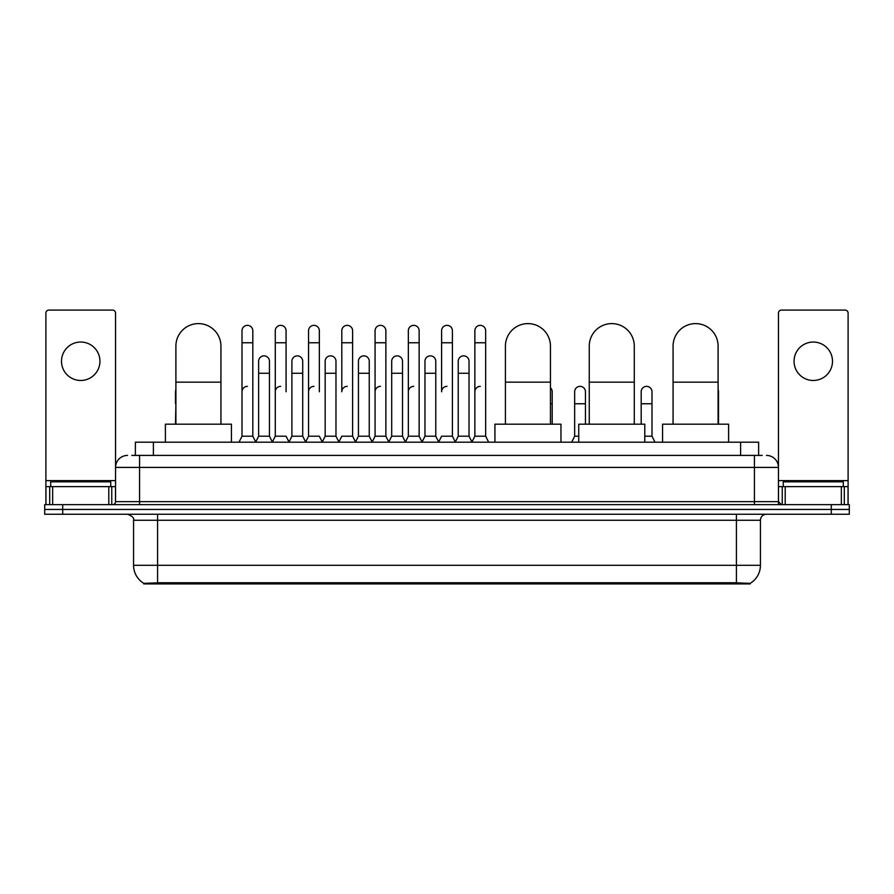 <?xml version="1.0" encoding="UTF-8"?>
<svg xmlns="http://www.w3.org/2000/svg" width="894" height="894" viewBox="0 0 894 894"><rect width="100%" height="100%" fill="white"/><g stroke="black" fill="none" stroke-linecap="round" stroke-linejoin="round"><path stroke-width="1.34" d="M131.764 455.404L139.576 455.404L131.764 455.404L135.374 455.404L135.374 442.195L758.626 442.195L758.626 455.404M750.222 583.905L143.778 583.905L143.778 583.313M133.564 565.287L157.579 565.287L157.579 520.252L133.564 520.252L133.564 565.287A21.02 21.02 0 0 0 143.845 583.357L159.981 582.743L734.019 582.743L750.155 583.357A21.02 21.02 0 0 0 760.436 565.287L760.436 520.252A6.001 6.001 0 0 1 766.437 514.251M849.3 514.251L849.3 509.446L44.7 509.446L44.7 514.251L62.714 514.251L62.714 509.446L44.7 509.446L44.7 504.641L62.714 504.641L62.714 509.446L849.3 509.446L849.3 514.251L62.714 514.251M127.563 455.404A12.013 12.013 0 0 0 115.549 467.417L115.549 501.646A3.006 3.006 0 0 1 112.555 504.641M766.437 455.404A12.013 12.013 0 0 1 778.451 467.417L139.576 467.417L139.576 455.404L762.236 455.404M841.343 504.641L841.343 486.627L848.104 486.627L848.104 504.641L848.104 313.101A3.006 3.006 0 0 0 845.098 310.095L781.445 310.095A3.006 3.006 0 0 0 778.451 313.101L778.451 501.646L781.445 504.641M849.3 504.641L849.3 509.446L849.3 504.641L62.714 504.641M110.744 486.627L110.744 481.821L50.701 481.821L50.701 486.627M80.728 342.044A19.21 19.21 0 0 0 61.507 361.254A19.21 19.21 0 0 0 80.728 380.475A19.21 19.21 0 0 0 99.938 361.254A19.21 19.21 0 0 0 80.728 342.044M108.8 504.641L108.8 486.627L52.657 486.627L52.657 504.641M139.576 504.641L139.576 467.417L115.549 467.417L115.549 313.101A3.006 3.006 0 0 0 112.555 310.095L48.902 310.095A3.006 3.006 0 0 0 45.896 313.101L45.896 486.627L52.657 486.627M108.8 486.627L115.549 486.627M45.896 504.641L45.896 486.627M843.299 486.627L843.299 481.821L783.256 481.821L783.256 486.627M175.894 424.181L175.894 346.123A22.518 22.518 0 0 1 198.412 323.606A22.518 22.518 0 0 1 220.93 346.123A22.518 22.518 0 0 0 198.412 323.606M220.93 424.181L220.93 346.123M231.434 442.195L231.434 424.181L165.39 424.181L165.39 442.195M505.423 424.181L505.423 346.123A22.518 22.518 0 0 1 527.941 323.606A22.518 22.518 0 0 1 550.458 346.123A22.518 22.518 0 0 0 527.941 323.606M550.458 424.181L550.458 346.123M560.963 442.195L560.963 424.181L494.918 424.181L494.918 442.195M589.247 424.181L589.247 346.123A22.518 22.518 0 0 1 611.764 323.606A22.518 22.518 0 0 1 634.282 346.123A22.518 22.518 0 0 0 611.764 323.606M634.282 424.181L634.282 346.123M644.786 442.195L644.786 424.181L578.742 424.181L578.742 442.195M673.07 424.181L673.07 346.123A22.518 22.518 0 0 1 695.588 323.606A22.518 22.518 0 0 1 718.106 346.123A22.518 22.518 0 0 0 695.588 323.606M718.106 424.181L718.106 346.123M728.61 442.195L728.61 424.181L662.566 424.181L662.566 442.195M239 442.195L242.006 436.194L252.812 436.194L255.818 442.195M252.812 436.194L252.812 330.758A5.409 5.409 0 0 0 247.415 325.349A5.409 5.409 0 0 1 247.75 325.36M242.006 436.194L242.006 342.76L252.812 342.76M242.006 342.76L242.006 330.758A5.409 5.409 0 0 1 247.415 325.349M272.268 442.195L275.274 436.194L286.08 436.194L289.086 442.195M286.08 391.762L286.08 330.758A5.409 5.409 0 0 0 280.671 325.349A5.409 5.409 0 0 1 281.018 325.36M275.274 436.194L275.274 342.76L286.08 342.76M275.274 342.76L275.274 330.758A5.409 5.409 0 0 1 280.671 325.349M305.536 442.195L308.542 436.194L319.348 436.194L322.343 442.195M319.348 391.762L319.348 330.758A5.409 5.409 0 0 0 313.939 325.349A5.409 5.409 0 0 1 314.275 325.36M308.542 436.194L308.542 342.76L319.348 342.76M308.542 342.76L308.542 330.758A5.409 5.409 0 0 1 313.939 325.349M338.804 442.195L341.799 436.194L352.605 436.194L355.611 442.195M352.605 436.194L352.605 330.758A5.409 5.409 0 0 0 347.207 325.349A5.409 5.409 0 0 1 347.542 325.36M347.207 386.353A5.409 5.409 0 0 0 341.799 391.762L341.799 342.76L352.605 342.76M341.799 342.76L341.799 330.758A5.409 5.409 0 0 1 347.207 325.349M372.06 442.195L375.067 436.194L385.873 436.194L388.879 442.195M385.873 436.194L385.873 330.758A5.409 5.409 0 0 0 380.475 325.349A5.409 5.409 0 0 1 380.81 325.36M375.067 436.194L375.067 342.76L385.873 342.76M375.067 342.76L375.067 330.758A5.409 5.409 0 0 1 380.475 325.349M405.328 442.195L408.334 436.194L419.141 436.194L422.147 442.195M419.141 436.194L419.141 330.758A5.409 5.409 0 0 0 413.732 325.349A5.409 5.409 0 0 1 414.078 325.36M408.334 436.194L408.334 342.76L419.141 342.76M408.334 342.76L408.334 330.758A5.409 5.409 0 0 1 413.732 325.349M438.596 442.195L441.591 436.194L452.409 436.194L455.404 442.195M452.409 436.194L452.409 330.758A5.409 5.409 0 0 0 447 325.349A5.409 5.409 0 0 1 447.335 325.36M447 386.353A5.409 5.409 0 0 0 441.591 391.762L441.591 342.76L452.409 342.76M441.591 342.76L441.591 330.758A5.409 5.409 0 0 1 447 325.349M471.853 442.195L474.859 436.194L485.666 436.194L488.672 442.195L485.666 436.194L485.666 330.758A5.409 5.409 0 0 0 480.268 325.349A5.409 5.409 0 0 1 480.603 325.36M455.314 442.016L458.231 436.194L469.037 436.194L471.954 442.016L474.859 436.194L474.859 342.76L485.666 342.76M474.859 342.76L474.859 330.758A5.409 5.409 0 0 1 480.268 325.349M255.729 442.016L258.634 436.194L269.452 436.194L272.357 442.016M269.452 436.194L269.452 361.254A5.409 5.409 0 0 0 264.378 355.868A5.409 5.409 0 0 1 269.452 361.254M258.634 436.194L258.634 373.267L269.452 373.267M258.634 373.267L258.634 361.254A5.409 5.409 0 0 1 264.378 355.868M288.997 442.016L291.902 436.194L302.708 436.194L305.625 442.016M302.708 436.194L302.708 361.254A5.409 5.409 0 0 0 297.646 355.868A5.409 5.409 0 0 1 302.708 361.254M291.902 436.194L291.902 373.267L302.708 373.267M291.902 373.267L291.902 361.254A5.409 5.409 0 0 1 297.646 355.868M322.253 442.016L325.17 436.194L335.976 436.194L338.893 442.016M335.976 436.194L335.976 361.254A5.409 5.409 0 0 0 330.914 355.868A5.409 5.409 0 0 1 335.976 361.254M325.17 436.194L325.17 373.267L335.976 373.267M325.17 373.267L325.17 361.254A5.409 5.409 0 0 1 330.914 355.868M355.521 442.016L358.438 436.194L369.244 436.194L372.15 442.016M369.244 436.194L369.244 361.254A5.409 5.409 0 0 0 364.182 355.868A5.409 5.409 0 0 1 369.244 361.254M358.438 436.194L358.438 373.267L369.244 373.267M358.438 373.267L358.438 361.254A5.409 5.409 0 0 1 364.182 355.868M388.789 442.016L391.695 436.194L402.512 436.194L405.418 442.016M402.512 436.194L402.512 361.254A5.409 5.409 0 0 0 397.439 355.868A5.409 5.409 0 0 1 402.512 361.254M391.695 436.194L391.695 373.267L402.512 373.267M391.695 373.267L391.695 361.254A5.409 5.409 0 0 1 397.439 355.868M422.046 442.016L424.963 436.194L435.769 436.194L438.686 442.016M435.769 436.194L435.769 361.254A5.409 5.409 0 0 0 430.707 355.868A5.409 5.409 0 0 1 435.769 361.254M424.963 436.194L424.963 373.267L435.769 373.267M424.963 373.267L424.963 361.254A5.409 5.409 0 0 1 430.707 355.868M469.037 436.194L469.037 361.254A5.409 5.409 0 0 0 463.975 355.868A5.409 5.409 0 0 1 469.037 361.254M458.231 436.194L458.231 373.267L469.037 373.267M458.231 373.267L458.231 361.254A5.409 5.409 0 0 1 463.975 355.868M175.481 424.181L175.894 403.764M175.481 403.764L175.481 391.762A5.409 5.409 0 0 1 175.894 389.672M813.272 342.044A19.21 19.21 0 0 0 794.062 361.254A19.21 19.21 0 0 0 813.272 380.475A19.21 19.21 0 0 0 832.493 361.254A19.21 19.21 0 0 0 813.272 342.044M841.343 486.627L785.2 486.627L785.2 504.641M778.451 486.627L785.2 486.627M778.451 504.641L778.451 501.646L754.424 501.646L754.424 455.404M242.006 391.762A5.409 5.409 0 0 1 247.415 386.353M275.274 391.762A5.409 5.409 0 0 1 280.671 386.353M308.542 391.762A5.409 5.409 0 0 1 313.939 386.353M375.067 391.762A5.409 5.409 0 0 1 380.475 386.353M408.334 391.762A5.409 5.409 0 0 1 413.732 386.353M474.859 391.762A5.409 5.409 0 0 1 480.268 386.353M552.201 424.181L552.201 391.762A5.409 5.409 0 0 0 550.458 387.784A5.409 5.409 0 0 1 552.201 391.762M571.657 442.195L574.652 436.194L578.742 436.194M585.458 424.181L585.458 391.762A5.409 5.409 0 0 0 580.396 386.364A5.409 5.409 0 0 1 585.458 391.762M574.652 436.194L574.652 403.764L585.458 403.764M574.652 403.764L574.652 391.762A5.409 5.409 0 0 1 580.396 386.364M644.786 436.194L651.994 436.194L655 442.195M651.994 436.194L651.994 391.762A5.409 5.409 0 0 0 646.932 386.364A5.409 5.409 0 0 1 651.994 391.762M641.188 424.181L641.188 403.764L651.994 403.764M641.188 403.764L641.188 391.762A5.409 5.409 0 0 1 646.932 386.364M718.519 424.181L718.519 391.762A5.409 5.409 0 0 0 718.106 389.672A5.409 5.409 0 0 1 718.519 391.762M734.019 583.905L734.019 582.743M159.981 583.905L159.981 582.743M153.388 455.404L153.388 442.195M740.612 455.404L740.612 442.195M736.421 514.251L736.421 520.252L157.579 520.252L157.579 514.251M760.436 520.252L736.421 520.252L736.421 565.287L760.436 565.287M736.421 582.854L736.421 565.287L157.579 565.287L157.579 582.854M831.286 514.251L831.286 504.641M115.549 501.646L754.424 501.646L754.424 504.641M115.549 480.626L45.896 480.626M115.505 502.16L115.505 486.627M111.75 486.627L111.75 504.641M45.952 486.627L45.952 504.641M49.695 504.641L49.695 486.627M175.894 382.151L220.93 382.151M505.423 382.151L550.458 382.151M589.247 382.151L634.282 382.151M673.07 382.151L718.106 382.151M848.104 480.626L778.451 480.626M848.048 504.641L848.048 486.627M844.305 486.627L844.305 504.641M778.495 486.627L778.495 502.16M782.25 504.641L782.25 486.627M550.458 403.764L552.201 403.764M133.564 520.252C134.413 518.129 132.401 516.129 127.563 514.251"/></g></svg>
